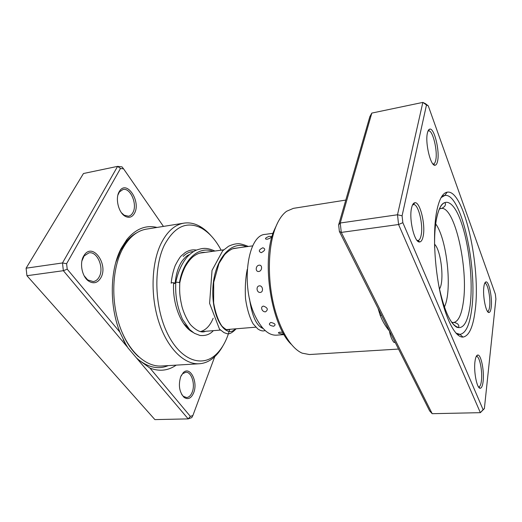 <?xml version="1.0" encoding="UTF-8"?>
<svg xmlns="http://www.w3.org/2000/svg" width="522" height="522" viewBox="0 0 522 522"><rect width="100%" height="100%" fill="white"/><g stroke="black" fill="none" stroke-linecap="round" stroke-linejoin="round"><path stroke-width="0.78" d="M475.046 311.236C472.965 327.405 468.952 336.018 463.014 337.082C455.647 337.656 446.245 320.547 440.287 293.162C434.324 265.822 432.862 231.996 436.562 212.043C438.969 199.632 442.506 193.01 447.165 192.181C464.006 188.716 481.31 267.74 475.046 311.236M455.908 333.095L460.019 334.374C465.728 333.323 469.604 325.095 471.647 309.703C477.819 268.027 461.115 192.2 444.822 195.476L441.09 197.61L444.822 195.476C461.115 192.2 477.819 268.027 471.647 309.703C469.604 325.095 465.728 333.323 460.019 334.374L455.908 333.095M437.625 160.959C437.11 163.562 436.294 164.985 435.178 165.213C430.807 166.91 424.934 143.002 427.394 133.064C427.916 130.683 428.699 129.371 429.73 129.136C434.206 127.577 439.896 150.904 437.625 160.959M432.895 163.921L433.521 163.967C434.539 163.745 435.289 162.453 435.759 160.078C437.867 150.878 432.64 129.521 428.523 130.924L427.936 131.192M491.228 307.119C490.83 310.525 490.099 312.313 489.023 312.495C486.086 313.363 482.569 296.202 483.848 287.009C484.266 283.785 484.977 282.089 485.995 281.913C488.977 281.11 492.409 297.86 491.228 307.119M487.444 311.314L487.626 311.321C488.612 311.145 489.29 309.513 489.656 306.407C490.752 297.932 487.6 282.585 484.86 283.309L484.684 283.342M483.131 381.341C482.609 385.745 481.656 388.042 480.266 388.244C477.017 388.981 473.571 371.821 474.974 361.596C475.516 357.42 476.449 355.228 477.767 355.038C481.049 354.353 484.416 371.057 483.131 381.341M478.459 386.861L478.804 386.906C480.077 386.711 480.958 384.61 481.441 380.597C482.635 371.188 479.542 355.88 476.521 356.487L476.188 356.565M423.166 236.205C422.455 239.761 421.326 241.679 419.773 241.947C414.703 243.526 408.759 219.468 411.545 208.069C412.263 204.8 413.346 203.025 414.781 202.751C419.962 201.277 425.724 224.675 423.166 236.205M416.967 240.329L418.024 240.512C419.44 240.257 420.478 238.508 421.13 235.265C423.499 224.728 418.213 203.299 413.444 204.617L412.471 205.081M291.191 344.252C271.368 325.428 261.313 262.442 273.6 231.52L277.854 222.326M345.792 200.076L293.41 208.35L286.643 211.247C281.939 214.672 278.03 220.662 274.911 229.21C268.269 247.669 267.486 277.221 273.3 303.054C279.126 328.899 290.767 348.278 302.166 353.159L309.396 354.536L398.527 349.061M395.298 342.634L393.829 342.301C391.663 339.417 390.195 335.646 389.432 330.974L339.378 231.468L338.647 224.858L369.817 116.739L371.808 113.091L422.846 102.397L425.404 103.63L428.268 105.842L426.481 104.981L402.084 215.795L402.847 222.672L483.085 409.646L484.377 408.602L495.9 299.06L495.358 294.167L428.268 105.842M484.377 408.602L480.364 412.667L398.573 224.512L397.503 214.764L422.846 102.397L426.481 104.981M371.808 113.091L340.246 223.005L341.284 232.407L432.19 413.692L480.364 412.667L483.085 409.646M339.378 231.468L341.284 232.407L398.573 224.512L402.847 222.672M338.647 224.858L340.246 223.005L397.503 214.764L402.084 215.795M432.19 413.692L429.619 410.879L389.432 330.974C385.588 326.524 382.489 321.258 380.14 315.177L378.085 308.424M381.562 315.327L380.14 315.177M175.757 282.493C176.534 282.108 177.767 282.154 179.444 282.643L179.764 283.015M173.617 283.727L175.17 283.224L174.837 283.015C172.782 282.552 171.555 282.611 171.157 283.192M282.807 332.364L279.988 332.168C278.285 332.423 277.965 332.801 279.022 333.297L282.115 334.034L283.557 333.715M270.859 322.433C268.23 324.103 269.143 325.389 273.606 326.283C276.203 324.795 275.29 323.516 270.859 322.433M263.538 306.12C259.91 306.46 261.979 312.26 265.548 311.81C268.406 309.644 267.734 307.745 263.538 306.12M259.362 285.86C255.734 286.193 256.667 292.901 260.269 292.431C263.812 292.15 262.873 285.39 259.362 285.86M259.127 265.196C255.526 265.528 255.147 271.949 258.762 271.492C262.279 271.101 262.631 264.641 259.127 265.196M262.814 247.767C258.736 249.803 258.22 251.441 261.268 252.687C265.267 250.495 265.783 248.857 262.814 247.767M271.133 236.473L269.052 236.349L266.298 237.621C264.987 238.717 265.307 239.246 267.244 239.2C270.318 238.313 271.61 237.406 271.133 236.473L270.611 236.362M272.993 233.282L265.411 234.371C247.441 234.561 240.283 286.604 255.48 316.626C261.796 329.304 268.778 335.489 276.432 335.176L284.079 334.602M127.407 347.097L63.358 270.696L26.942 275.714L154.897 419.603L188.194 418.892L128.073 348.03L124.706 342.7M163.445 226.411L123.584 168.847L120.484 168.489L66.607 263.708L67.221 269.176L119.858 332.103L126.344 345.466M119.858 332.103C109.163 305.311 109.966 269.352 121.254 248.289L126.95 239.402C135.896 228.793 145.919 224.799 157.011 227.435M180.697 376.695L183.274 372.649C190.054 365.576 198.269 381.876 193.662 392.792C191.196 398.41 187.998 399.937 184.07 397.373C179.34 392.139 178.217 385.249 180.697 376.695M181.741 394.534L183.385 396.355L186.582 397.542C188.971 397.333 190.843 395.546 192.194 392.172C195.489 384.251 191.443 371.573 185.76 372.258L182.661 373.719L181.147 375.67M83.585 256.178L84.499 254.762C93.118 242.436 108.517 264.621 100.903 277.671C97.666 283.087 93.497 284.177 88.407 280.947C82.019 276.523 79.409 263.199 83.585 256.178M84.146 275.766L87.709 279.909L93.255 281.58C95.735 281.208 97.712 279.655 99.187 276.928C104.393 267.995 97.346 251.082 88.968 252.844L84.133 255.95L81.921 260.896M119.14 191.789L119.799 190.752C127.192 179.829 141.175 201.883 134.48 213.283C132.112 217.38 128.941 218.333 124.96 216.154C118.514 212.519 115.114 198.425 119.14 191.789M121.469 212.767L124.145 215.195L128.458 216.206C130.304 215.854 131.779 214.64 132.888 212.578C137.645 204.507 130.526 187.509 123.042 189.473L119.414 191.939L117.881 195.143M183.176 256.419C186.321 253.242 189.773 251.637 193.512 251.611M221.139 250.182C215.625 239.774 209.028 232.407 201.355 228.094C186.706 220.773 174.335 226.528 164.241 245.366C153.266 268.099 154.636 307.83 167.601 333.819C180.482 359.971 201.27 367.592 215.253 355.156C220.532 350.484 224.728 343.913 227.84 335.437L229.791 329.31M223.011 345.681C220.395 350.484 217.341 354.405 213.85 357.459C209.439 361.289 204.591 363.39 199.306 363.756C184.468 364.78 167.751 348.807 159.066 322.668C150.362 296.574 151.289 263.819 160.88 243.878C166.988 231.605 174.668 224.695 183.927 223.142C189.166 222.359 194.354 223.357 199.489 226.143C203.554 228.368 207.384 231.546 210.973 235.663M183.927 223.142L146.434 229.125C136.757 230.744 128.693 237.562 122.233 249.575C112.086 269.084 110.879 300.926 119.74 326.243C128.588 351.6 145.892 367.07 161.409 366.02L199.306 363.756M176.201 365.139C168.182 370.705 159.445 371.697 149.99 368.121L190.367 416.393L192.892 415.492L214.751 356.656M120.484 168.489L117.613 166.361L83.468 173.513L26.1 268.191L26.942 275.714L26.1 268.191L62.496 262.957L117.613 166.361L122.011 166.883L123.584 168.847M67.221 269.176L63.358 270.696L62.496 262.957L66.607 263.708M192.892 415.492L191.776 417.607L188.194 418.892L190.367 416.393M192.964 332.364L191.378 331.424C180.449 324.697 172.169 302.512 173.676 282.754M183.529 323.379L188.755 328.619M200.474 331.574C205.909 330.1 210.144 325.656 213.165 318.25M138.323 359.684L149.99 368.121M439.485 289.018C444.574 281.56 441.162 250.377 434.578 244.198M444.398 306.988C452.483 290.656 447.086 239.233 435.7 223.918M451.68 322.276L453.527 322.518C458.231 321.676 461.474 315.047 463.255 302.63C468.691 268.38 454.629 205.544 441.051 208.448L439.296 209.087M434.604 246.775C434.415 236.198 435.002 227.122 436.366 219.54C440.868 194.843 452.496 197.884 460.763 221.021C469.108 243.885 473.252 281.495 470.094 305.722C467.751 322.263 463.295 329.428 456.73 327.222C449.879 323.027 443.948 309.455 438.943 286.493M179.444 282.643C183.268 259.858 198.549 245.621 212.937 251.31M235.324 328.853C226.692 338.791 212.278 319.947 212.787 291.132C213.009 262.364 229.687 239.631 246.488 246.71M263.108 328.495C256.485 325.989 251.943 316.025 249.496 298.61M138.532 356.722C129.867 348.885 123.218 337.545 118.579 322.694M116.165 261.17L120.497 250.606L125.965 242.058C129.286 237.915 132.934 234.796 136.908 232.708M168.26 365.609C158.662 369.596 148.822 367.69 138.735 359.886L136.718 358.144M261.587 326.7L261.13 326.739M255.773 327.177L226.391 329.591M220.421 330.08L201.029 331.666M252.746 245.855L233.438 248.498M223.677 249.836L199.619 253.131M459.908 334.38L457.331 334.556L459.908 334.38L463.014 337.082M433.006 164.052L435.178 165.213M487.457 311.334L489.023 312.495M478.498 386.913L480.266 388.244M417.215 240.616L417.998 240.518L419.773 241.947M444.718 195.489L442.16 195.874L444.718 195.489L447.165 192.181M414.781 202.751L413.417 204.624L412.634 204.741M429.73 129.136L428.007 131.022M477.767 355.038L476.214 356.506M485.995 281.913L484.69 283.322M439.472 208.676L441.051 208.448C441.371 208.937 445.279 206.314 445.038 205.583C445.814 204.193 445.644 203.241 444.542 202.725C441.149 203.684 438.428 209.302 436.379 219.579C434.976 227.377 434.395 236.74 434.63 247.669M451.941 322.635L453.527 322.518C453.729 321.97 458.12 323.692 458.042 324.456C459.092 325.643 459.138 326.609 458.172 327.353C450.754 325.186 444.287 311.275 438.78 285.612M179.79 282.852C181.003 276.797 182.85 271.355 185.33 266.527C189.388 259.643 192.292 257.287 193.903 256.106C197.636 253.438 201.453 252.185 205.368 252.341M230.45 329.258L227.775 329.767C226.724 329.63 226.711 330.439 221.98 326.217C218.229 320.769 215.442 312.965 213.628 302.799L213.713 282.285L218.972 263.447L224.584 254.658C227.396 251.832 230.078 249.875 232.629 248.785L239.011 247.735M179.77 282.833C179.561 290.539 179.261 294.773 181.989 306.668C184.259 314.838 188.533 322.537 190.922 325.167C196.84 331.072 201.733 333.108 205.59 331.294M189.421 254.684C187.385 255.101 184.768 257.47 181.578 261.783C178.087 267.323 175.953 274.468 175.17 283.224M175.77 282.519C175.216 294.61 176.619 305.553 182.504 319.36L189.656 329.558L194.38 333.284L199.939 335.45C205.524 336.024 209.994 334.426 213.335 330.661M203.097 252.655L202.758 252.452M196.461 250.09C192.801 249.418 189.101 250.201 185.356 252.426L181.193 255.943C180.044 256.941 178.074 260.093 175.268 265.385C173.252 270.67 171.895 276.536 171.183 282.976M175.797 282.324C177.963 271.851 181.832 263.31 187.398 256.693C190.739 253.3 193.903 251.043 196.892 249.914C202.614 248.211 205.981 247.154 214.94 251.03M236.146 328.788C232.127 333.023 228.897 334.589 226.457 333.499L224.029 332.631L219.514 329.167L209.596 303.373L212.036 270.363L222.692 250.801L228.538 246.267C231.846 244.707 234.939 243.852 237.817 243.715C239.937 243.565 243.448 244.485 248.348 246.456M265.124 330.517C263.603 331.196 261.77 331.033 259.623 330.028L257.835 328.951L253.118 323.842C249.607 317.526 247.076 309.187 245.529 298.832C244.909 288.144 245.47 278.343 247.219 269.424M115.799 262.435L120.478 250.704L125.965 242.058L126.95 239.402M138.976 360.265L136.523 357.948M128.073 348.03L123.251 339.966M182.661 373.719L183.274 372.649M84.133 255.95L84.499 254.762M119.414 191.939L119.799 190.752M215.253 355.156L213.85 357.459M201.355 228.094L199.489 226.143M190.674 330.53L191.378 331.424M124.145 215.195L124.96 216.154M87.709 279.909L88.407 280.947M183.385 396.355L184.07 397.373"/></g></svg>
